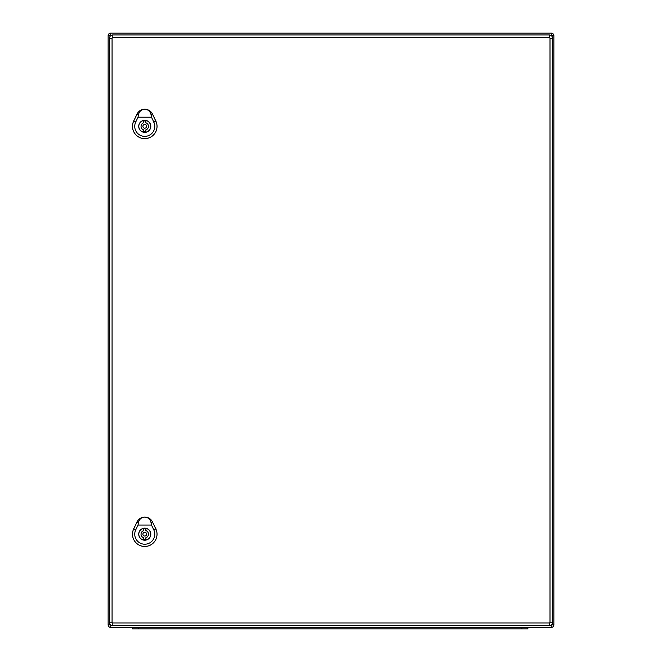 <?xml version="1.0" encoding="UTF-8"?>
<svg xmlns="http://www.w3.org/2000/svg" width="662" height="662" viewBox="0 0 662 662"><rect width="100%" height="100%" fill="white"/><g stroke="black" fill="none" stroke-linecap="round" stroke-linejoin="round"><path stroke-width="0.99" d="M553.871 624.812A2.598 2.598 0 0 1 551.264 627.411L110.736 627.411A2.598 2.598 0 0 1 108.129 624.812L108.129 35.698A2.598 2.598 0 0 1 110.736 33.1L551.264 33.1A2.598 2.598 0 0 1 553.871 35.698L553.871 624.812A2.598 2.598 0 0 1 551.264 627.411A2.598 2.598 0 0 0 553.871 624.812L551.363 624.812M553.871 35.698A2.598 2.598 0 0 0 551.264 33.1A2.598 2.598 0 0 1 553.871 35.698L551.363 35.698M110.736 33.1A2.598 2.598 0 0 0 108.129 35.698A2.598 2.598 0 0 1 110.736 33.1L110.736 35.682M110.736 624.829L110.736 627.411A2.598 2.598 0 0 1 108.129 624.812L110.711 624.812M521.921 628.9L521.921 627.411L527.871 627.411L527.871 628.9L138.59 628.9L138.59 627.411L132.648 627.411L132.648 628.9L132.648 627.411M138.59 628.9L132.648 628.9M549.261 622.959L549.261 625.557A3.343 3.343 0 0 0 552.604 622.214L552.604 38.297A3.343 3.343 0 0 0 549.261 34.954L112.813 34.954A3.343 3.343 0 0 0 109.47 38.297L109.47 622.214A3.343 3.343 0 0 0 112.813 625.557L549.261 625.557A3.343 3.343 0 0 0 552.604 622.214L550.006 622.214A0.745 0.745 0 0 1 549.261 622.959L112.813 622.959A0.745 0.745 0 0 1 112.068 622.214L112.068 38.297A0.745 0.745 0 0 1 112.813 37.56L549.261 37.56A0.745 0.745 0 0 1 550.006 38.297L550.006 622.214M143.646 131.639L143.646 129.876A3.715 3.715 0 0 1 143.646 122.793L143.646 121.022A5.42 5.42 0 0 1 145.872 121.022L145.872 122.793A3.715 3.715 0 0 1 145.872 129.876L145.872 131.639A5.42 5.42 0 0 1 143.646 131.639M150.696 126.334A5.941 5.941 0 0 0 141.784 121.187A5.941 5.941 0 0 0 141.784 131.481A5.941 5.941 0 0 0 150.696 126.334M144.755 109.247C148.131 109.503 150.233 111.348 151.068 114.758L151.482 117.207L138.035 117.207L138.449 114.758C139.277 111.348 141.378 109.503 144.755 109.247A8.54 8.54 0 0 0 137.059 114.096L133.716 121.055A12.247 12.247 0 0 0 144.755 138.606A12.247 12.247 0 0 0 155.802 121.055L152.459 114.096A8.54 8.54 0 0 0 144.755 109.247M150.795 126.334A6.032 6.032 0 0 1 141.742 131.564A6.032 6.032 0 0 1 141.742 121.105A6.032 6.032 0 0 1 150.795 126.334M155.827 121.038L152.483 114.079A8.573 8.573 0 0 0 137.034 114.079L133.691 121.038A12.272 12.272 0 0 0 144.755 138.631A12.272 12.272 0 0 0 155.827 121.038L155.802 121.055M151.482 117.207L153.791 122.015A10.021 10.021 0 0 1 144.755 136.372A10.021 10.021 0 0 1 135.727 122.015L138.035 117.207M146.616 126.334A1.854 1.854 0 0 0 143.828 124.721A1.854 1.854 0 0 0 143.828 127.94A1.854 1.854 0 0 0 146.616 126.334M143.646 539.489L143.646 537.726A3.715 3.715 0 0 1 143.646 530.634L143.646 528.872A5.42 5.42 0 0 1 145.872 528.872L145.872 530.634A3.715 3.715 0 0 1 145.872 537.726L145.872 539.489A5.42 5.42 0 0 1 143.646 539.489M150.696 534.184A5.941 5.941 0 0 0 141.784 529.037A5.941 5.941 0 0 0 141.784 539.331A5.941 5.941 0 0 0 150.696 534.184M144.755 517.096C148.131 517.353 150.233 519.19 151.068 522.608L151.482 525.049L138.035 525.049L138.449 522.608C139.277 519.19 141.378 517.353 144.755 517.096A8.54 8.54 0 0 0 137.059 521.937L133.716 528.905A12.247 12.247 0 0 0 144.755 546.448A12.247 12.247 0 0 0 155.802 528.905L152.483 521.929A8.573 8.573 0 0 0 137.034 521.929L133.691 528.888A12.272 12.272 0 0 0 144.755 546.473A12.272 12.272 0 0 0 155.827 528.888L152.459 521.937A8.54 8.54 0 0 0 144.755 517.096M150.795 534.184A6.032 6.032 0 0 1 141.742 539.406A6.032 6.032 0 0 1 141.742 528.955A6.032 6.032 0 0 1 150.795 534.184M151.482 525.049L153.791 529.865A10.021 10.021 0 0 1 144.755 544.222A10.021 10.021 0 0 1 135.727 529.865L138.035 525.049M146.616 534.184A1.854 1.854 0 0 0 143.828 532.571A1.854 1.854 0 0 0 143.828 535.79A1.854 1.854 0 0 0 146.616 534.184M551.264 627.411L551.264 624.887M551.264 35.624L551.264 33.1M110.711 35.698L108.129 35.698M110.736 627.411A2.598 2.598 0 0 1 108.129 624.812M550.006 38.297L552.604 38.297A3.343 3.343 0 0 0 549.261 34.954L549.261 37.56M112.813 37.56L112.813 34.954A3.343 3.343 0 0 0 109.47 38.297L112.068 38.297M112.068 622.214L109.47 622.214A3.343 3.343 0 0 0 112.813 625.557L112.813 622.959M135.9 122.098L133.534 120.964M153.617 122.098L155.975 120.964M152.55 114.054L150.977 114.799M138.532 114.807L136.968 114.054M135.9 529.948L133.534 528.814M153.617 529.948L155.975 528.814M152.55 521.896L150.977 522.649M138.532 522.649L136.968 521.896"/></g></svg>

